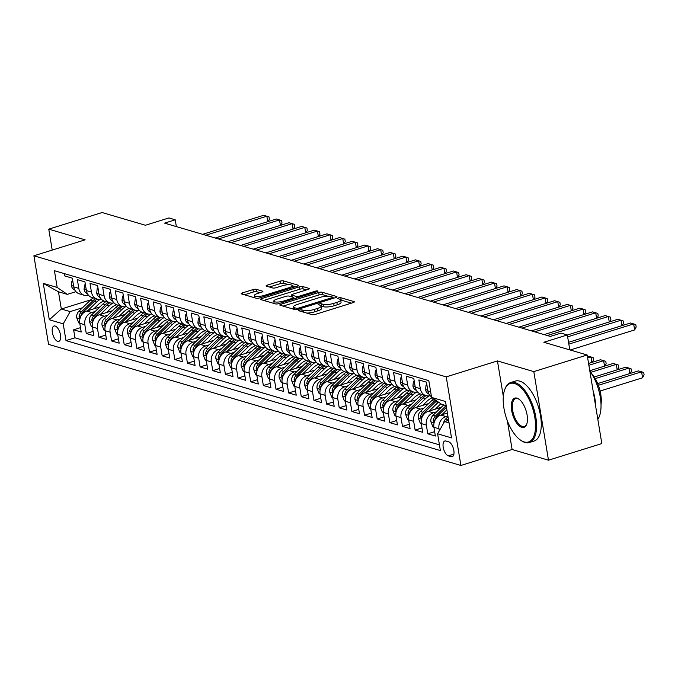 <?xml version="1.0" encoding="UTF-8"?>
<svg xmlns="http://www.w3.org/2000/svg" width="678" height="678" viewBox="0 0 678 678"><rect width="100%" height="100%" fill="white"/><g stroke="black" fill="none" stroke-linecap="round" stroke-linejoin="round"><path stroke-width="1.02" d="M299.515 310.066A1.729 0.449 -9.4 0 0 298.676 310.6A1.729 0.449 -9.4 0 0 298.913 310.778L312.109 314.651A2.466 0.636 -9.4 0 0 315.44 314.363L353.145 302.617A2.466 0.636 -9.4 0 0 354.34 301.854A2.466 0.636 -9.4 0 0 354.001 301.6L340.814 297.727A1.729 0.449 -9.4 0 0 338.475 297.93A1.729 0.449 -9.4 0 0 337.644 298.464A1.729 0.449 -9.4 0 0 337.881 298.642L339.585 299.142A7.89 2.042 -9.4 0 1 340.67 299.939A7.89 2.042 -9.4 0 1 336.856 302.396L333.712 303.38A7.89 2.042 -9.4 0 1 323.033 304.295L321.33 303.795A1.729 0.449 -9.4 0 0 318.991 303.998A1.729 0.449 -9.4 0 0 318.16 304.532A1.729 0.449 -9.4 0 0 318.397 304.71L320.101 305.21A7.89 2.042 -9.4 0 1 321.186 306.007A7.89 2.042 -9.4 0 1 317.372 308.465L314.228 309.448A7.89 2.042 -9.4 0 1 303.558 310.363L301.846 309.863A1.729 0.449 -9.4 0 0 299.515 310.066M57.689 341.356A8.043 3.67 -107.3 0 0 58.817 341.373A8.043 3.67 -107.3 0 0 60.24 333.746A8.043 3.67 -107.3 0 0 55.155 326.033A8.043 3.67 -107.3 0 0 54.037 326.016A8.043 3.67 -107.3 0 0 52.604 333.644A8.043 3.67 -107.3 0 0 57.689 341.356M256.292 289.328A2.466 0.636 -9.4 0 0 252.953 289.616L242.377 292.904A2.466 0.636 -9.4 0 0 241.19 293.676A2.466 0.636 -9.4 0 0 241.521 293.921L256.174 298.227A2.466 0.636 -9.4 0 0 259.513 297.939L297.218 286.192A2.466 0.636 -9.4 0 0 298.405 285.43A2.466 0.636 -9.4 0 0 298.074 285.175L283.421 280.878A2.466 0.636 -9.4 0 0 280.082 281.158L267.31 285.141A2.466 0.636 -9.4 0 0 266.115 285.913A2.466 0.636 -9.4 0 0 266.454 286.158L272.726 287.997A2.466 0.636 -9.4 0 0 276.056 287.709L282.395 285.743A6.594 1.703 -9.4 0 1 292.226 285.633A6.594 1.703 -9.4 0 1 289.04 287.692L264.217 295.422A6.594 1.703 -9.4 0 1 254.386 295.523A6.594 1.703 -9.4 0 1 257.572 293.472L261.708 292.184A2.466 0.636 -9.4 0 0 262.903 291.413A2.466 0.636 -9.4 0 0 262.564 291.167L256.292 289.328L256.691 291.718A2.466 0.636 -9.4 0 0 253.352 292.006L244.444 294.777M507.364 420.801L512.119 449.506L548.485 460.192L533.815 371.612L587.173 354.992L543.849 342.263L567.325 334.957L561.003 333.093L550.333 336.424L164.559 223.13L175.229 219.808L168.907 217.943L145.431 225.257L102.107 212.536L48.757 229.156L52.223 250.08M533.815 371.612L497.457 360.925L446.234 376.883L33.9 255.792L85.123 239.834L48.757 229.156M280.989 304.244A2.466 0.636 -9.4 0 0 279.794 305.015A2.466 0.636 -9.4 0 0 280.133 305.261L294.786 309.566A2.466 0.636 -9.4 0 0 298.125 309.278L335.83 297.532A2.466 0.636 -9.4 0 0 337.017 296.769A2.466 0.636 -9.4 0 0 336.678 296.515L322.033 292.21A2.466 0.636 -9.4 0 0 318.694 292.498L280.989 304.244L281.209 305.583M275.48 303.897L260.827 299.591A2.466 0.636 -9.4 0 1 260.496 299.345A2.466 0.636 -9.4 0 1 261.683 298.574L299.388 286.828A2.466 0.636 -9.4 0 1 302.727 286.54L308.999 288.387A2.466 0.636 -9.4 0 1 309.338 288.633A2.466 0.636 -9.4 0 1 308.143 289.404L292.854 294.167A2.466 0.636 -9.4 0 0 291.659 294.93A2.466 0.636 -9.4 0 0 291.998 295.184L296.159 296.405A2.466 0.636 -9.4 0 0 299.49 296.116L315.414 291.159A1.729 0.449 -9.4 0 1 317.982 291.133A1.729 0.449 -9.4 0 1 317.151 291.667L278.819 303.608A2.466 0.636 -9.4 0 1 275.48 303.897M587.173 354.992L601.835 443.573L548.485 460.192M80.496 327.652L73.631 329.796L81.216 332.025L79.767 323.279L84.826 324.77A10.051 8.551 -73.6 0 1 91.776 312.533L95.166 311.482M93.14 331.373L86.275 333.508L93.861 335.737L92.42 326.999L97.479 328.483A10.051 8.551 -73.6 0 1 104.429 316.245L107.81 315.194M105.793 335.085L98.92 337.22L106.514 339.449L105.065 330.711L110.124 332.195A10.051 8.551 -73.6 0 1 117.074 319.965L120.464 318.906M118.438 338.797L111.573 340.932L119.159 343.161L117.718 334.424L122.777 335.915A10.051 8.551 -73.6 0 1 129.727 323.677L133.108 322.626M131.083 342.509L124.218 344.653L131.812 346.882L130.362 338.144L135.422 339.627A10.051 8.551 -73.6 0 1 142.372 327.389L145.762 326.338M143.736 346.229L136.871 348.365L144.456 350.594L143.007 341.856L148.067 343.339A10.051 8.551 -73.6 0 1 155.025 331.11L158.406 330.05M156.381 349.941L149.516 352.077L157.11 354.306L155.66 345.568L160.72 347.06A10.051 8.551 -73.6 0 1 167.669 334.822L171.059 333.762M169.034 353.653L162.161 355.797L169.754 358.026L168.305 349.289L173.365 350.772A10.051 8.551 -73.6 0 1 180.314 338.534L183.704 337.483M181.679 357.374L174.814 359.51L182.399 361.738L180.958 353.001L186.018 354.484A10.051 8.551 -73.6 0 1 192.967 342.246L196.349 341.195M194.323 361.086L187.459 363.222L195.052 365.45L193.603 356.713L198.662 358.196A10.051 8.551 -73.6 0 1 205.612 345.966L209.002 344.907M206.976 364.798L200.112 366.934L207.697 369.163L206.256 360.425L211.307 361.916A10.051 8.551 -73.6 0 1 218.265 349.679L221.647 348.628M219.621 368.51L212.756 370.654L220.35 372.883L218.901 364.145L223.96 365.628A10.051 8.551 -73.6 0 1 230.91 353.391L234.3 352.34M232.274 372.23L225.41 374.366L232.995 376.595L231.545 367.857L236.605 369.341A10.051 8.551 -73.6 0 1 243.563 357.111L246.945 356.052M244.919 375.943L238.054 378.078L245.639 380.307L244.199 371.569L249.258 373.061A10.051 8.551 -73.6 0 1 256.208 360.823L259.589 359.764M257.572 379.655L250.699 381.799L258.293 384.028L256.843 375.29L261.903 376.773A10.051 8.551 -73.6 0 1 268.852 364.535L272.242 363.484M270.217 383.375L263.352 385.511L270.937 387.74L269.497 379.002L274.556 380.485A10.051 8.551 -73.6 0 1 281.506 368.247L284.887 367.196M282.862 387.087L275.997 389.223L283.59 391.452L282.141 382.714L287.201 384.197A10.051 8.551 -73.6 0 1 294.15 371.968L297.54 370.908M295.515 390.799L288.65 392.943L296.235 395.172L294.786 386.426L299.846 387.918A10.051 8.551 -73.6 0 1 306.803 375.68L310.185 374.629M308.159 394.511L301.295 396.655L308.888 398.884L307.439 390.147L312.499 391.63A10.051 8.551 -73.6 0 1 319.448 379.392L322.838 378.341M320.813 398.232L313.948 400.367L321.533 402.596L320.084 393.859L325.143 395.342A10.051 8.551 -73.6 0 1 332.093 383.112L335.483 382.053M333.457 401.944L326.593 404.08L334.178 406.308L332.737 397.571L337.797 399.062A10.051 8.551 -73.6 0 1 344.746 386.824L348.128 385.765M346.111 405.656L339.237 407.8L346.831 410.029L345.382 401.291L350.441 402.774A10.051 8.551 -73.6 0 1 357.391 390.536L360.781 389.486M358.755 409.376L351.89 411.512L359.476 413.741L358.035 405.003L363.094 406.486A10.051 8.551 -73.6 0 1 370.044 394.257L373.425 393.198M371.4 413.088L364.535 415.224L372.129 417.453L370.68 408.715L375.739 410.207A10.051 8.551 -73.6 0 1 382.689 397.969L386.079 396.91M384.053 416.8L377.188 418.945L384.773 421.174L383.324 412.427L388.384 413.919A10.051 8.551 -73.6 0 1 395.342 401.681L398.723 400.63M396.698 420.521L389.833 422.657L397.427 424.886L395.977 416.148L401.037 417.631A10.051 8.551 -73.6 0 1 407.986 405.393L411.377 404.342M409.351 424.233L402.478 426.369L410.071 428.598L408.622 419.86L413.682 421.343A10.051 8.551 -73.6 0 1 420.631 409.114L424.021 408.054M421.996 427.945L415.131 430.081L422.716 432.31L421.275 423.572L426.335 425.064A10.051 8.551 -73.6 0 1 433.284 412.826L436.666 411.775M434.64 431.657L427.776 433.801L435.369 436.03L433.92 427.293A10.051 8.551 -73.6 0 1 440.87 415.055L447.404 413.021M431.496 396.876A10.051 8.551 -73.6 0 1 427.894 390.901L426.454 382.163L418.86 379.934L420.309 388.672A10.051 8.551 -73.6 0 0 426.013 395.655A10.051 8.551 -73.6 0 0 430.132 395.672M409.512 413.292A6.661 5.67 -73.6 0 1 411.699 408.97L423.123 397.935A19.221 16.357 -73.6 0 1 425.996 395.647L420.953 394.164A10.051 8.551 106.4 0 1 415.25 387.189L413.8 378.443L406.215 376.214L407.656 384.96A10.051 8.551 -73.6 0 0 413.368 391.943A10.051 8.551 -73.6 0 0 417.479 391.96M396.859 409.571A6.661 5.67 -73.6 0 1 399.045 405.249L410.47 394.223A19.221 16.357 -73.6 0 1 413.351 391.935L408.309 390.452A10.051 8.551 106.4 0 1 402.596 383.468L401.156 374.731L393.562 372.502L395.011 381.239A10.051 8.551 -73.6 0 0 400.715 388.223A10.051 8.551 -73.6 0 0 404.834 388.248M384.214 405.859A6.661 5.67 -73.6 0 1 386.401 401.537L397.825 390.511A19.221 16.357 -73.6 0 1 400.698 388.223L395.655 386.74A10.051 8.551 106.4 0 1 389.952 379.756L388.502 371.019L380.917 368.79L382.367 377.527A10.051 8.551 -73.6 0 0 388.07 384.511A10.051 8.551 -73.6 0 0 392.181 384.536M371.561 402.147A6.661 5.67 -73.6 0 1 373.756 397.825L385.172 386.791A19.221 16.357 -73.6 0 1 388.053 384.502L383.011 383.028A10.051 8.551 106.4 0 1 377.307 376.044L375.858 367.306L368.264 365.078L369.713 373.815A10.051 8.551 -73.6 0 0 375.417 380.799A10.051 8.551 -73.6 0 0 379.536 380.816M358.916 398.427A6.661 5.67 -73.6 0 1 361.103 394.104L372.527 383.078A19.221 16.357 -73.6 0 1 375.4 380.79L370.358 379.307A10.051 8.551 106.4 0 1 364.654 372.324L363.205 363.586L355.619 361.357L357.069 370.095A10.051 8.551 -73.6 0 0 362.772 377.078A10.051 8.551 -73.6 0 0 366.883 377.104M346.263 394.715A6.661 5.67 -73.6 0 1 348.458 390.392L359.874 379.366A19.221 16.357 -73.6 0 1 362.755 377.078L357.713 375.595A10.051 8.551 106.4 0 1 352.009 368.612L350.56 359.874L342.975 357.645L344.416 366.383A10.051 8.551 -73.6 0 0 350.119 373.366A10.051 8.551 -73.6 0 0 354.238 373.392M333.618 391.003A6.661 5.67 -73.6 0 1 335.805 386.68L347.229 375.654A19.221 16.357 -73.6 0 1 350.111 373.366L345.06 371.883A10.051 8.551 106.4 0 1 339.356 364.9L337.915 356.162L330.322 353.933L331.771 362.671A10.051 8.551 -73.6 0 0 337.474 369.654A10.051 8.551 -73.6 0 0 341.593 369.671M320.974 387.291A6.661 5.67 -73.6 0 1 323.16 382.96L334.585 371.934A19.221 16.357 -73.6 0 1 337.458 369.646L332.415 368.162A10.051 8.551 106.4 0 1 326.711 361.188L325.262 352.441L317.677 350.212L319.118 358.959A10.051 8.551 -73.6 0 0 324.83 365.934A10.051 8.551 -73.6 0 0 328.94 365.959M324.83 365.934L319.77 364.45A10.051 8.551 106.4 0 1 314.058 357.467L312.617 348.729L305.024 346.5L306.473 355.238A10.051 8.551 -73.6 0 0 312.177 362.221A10.051 8.551 -73.6 0 0 316.295 362.247M295.676 379.858A6.661 5.67 -73.6 0 1 297.862 375.536L309.287 364.51A19.221 16.357 -73.6 0 1 312.16 362.221L307.117 360.738A10.051 8.551 106.4 0 1 301.413 353.755L299.964 345.017L292.379 342.788L293.828 351.526A10.051 8.551 -73.6 0 0 299.532 358.509A10.051 8.551 -73.6 0 0 303.642 358.526M299.532 358.509L294.472 357.026A10.051 8.551 106.4 0 1 288.769 350.043L287.319 341.305L279.726 339.076L281.175 347.814A10.051 8.551 -73.6 0 0 286.879 354.797A10.051 8.551 -73.6 0 0 290.998 354.814M270.378 372.425A6.661 5.67 -73.6 0 1 272.564 368.103L283.989 357.077A19.221 16.357 -73.6 0 1 286.862 354.789L281.819 353.306A10.051 8.551 106.4 0 1 276.115 346.322L274.675 337.585L267.081 335.356L268.53 344.093A10.051 8.551 -73.6 0 0 274.234 351.077A10.051 8.551 -73.6 0 0 278.344 351.102M274.234 351.077L269.174 349.594A10.051 8.551 106.4 0 1 263.471 342.61L262.022 333.873L254.436 331.644L255.877 340.381A10.051 8.551 -73.6 0 0 261.581 347.365A10.051 8.551 -73.6 0 0 265.7 347.39M245.08 365.001A6.661 5.67 -73.6 0 1 247.267 360.679L258.691 349.645A19.221 16.357 -73.6 0 1 261.572 347.356L256.53 345.882A10.051 8.551 106.4 0 1 250.818 338.898L249.377 330.161L241.783 327.932L243.233 336.669A10.051 8.551 -73.6 0 0 248.936 343.653A10.051 8.551 -73.6 0 0 253.055 343.67M248.936 343.653L243.877 342.161A10.051 8.551 106.4 0 1 238.173 335.178L236.724 326.44L229.139 324.211L230.579 332.949A10.051 8.551 -73.6 0 0 236.291 339.932A10.051 8.551 -73.6 0 0 240.402 339.958M219.782 357.569A6.661 5.67 -73.6 0 1 221.977 353.246L233.393 342.221A19.221 16.357 -73.6 0 1 236.275 339.932L231.232 338.449A10.051 8.551 106.4 0 1 225.528 331.466L224.079 322.728L216.485 320.499L217.935 329.237A10.051 8.551 -73.6 0 0 223.638 336.22A10.051 8.551 -73.6 0 0 227.757 336.246M223.638 336.22L218.579 334.737A10.051 8.551 106.4 0 1 212.875 327.754L211.426 319.016L203.841 316.787L205.29 325.525A10.051 8.551 -73.6 0 0 210.994 332.508A10.051 8.551 -73.6 0 0 215.104 332.525M194.484 350.145A6.661 5.67 -73.6 0 1 196.679 345.822L208.095 334.788A19.221 16.357 -73.6 0 1 210.977 332.5L205.934 331.025A10.051 8.551 106.4 0 1 200.23 324.042L198.781 315.304L191.196 313.075L192.637 321.813A10.051 8.551 -73.6 0 0 198.34 328.796A10.051 8.551 -73.6 0 0 202.459 328.813M198.34 328.796L193.281 327.305A10.051 8.551 106.4 0 1 187.577 320.321L186.136 311.583L178.543 309.354L179.992 318.092A10.051 8.551 -73.6 0 0 185.696 325.076A10.051 8.551 -73.6 0 0 189.815 325.101M169.195 342.712A6.661 5.67 -73.6 0 1 171.381 338.39L182.806 327.364A19.221 16.357 -73.6 0 1 185.679 325.076L180.636 323.592A10.051 8.551 106.4 0 1 174.932 316.609L173.483 307.871L165.898 305.642L167.339 314.38A10.051 8.551 -73.6 0 0 173.051 321.364A10.051 8.551 -73.6 0 0 177.161 321.389M173.051 321.364L167.991 319.88A10.051 8.551 106.4 0 1 162.279 312.897L160.839 304.159L153.245 301.93L154.694 310.668A10.051 8.551 -73.6 0 0 160.398 317.651A10.051 8.551 -73.6 0 0 164.517 317.668M143.897 335.279A6.661 5.67 -73.6 0 1 146.084 330.957L157.508 319.931A19.221 16.357 -73.6 0 1 160.381 317.643L155.338 316.16A10.051 8.551 106.4 0 1 149.635 309.176L148.185 300.439L140.6 298.21L142.049 306.948A10.051 8.551 -73.6 0 0 147.753 313.931A10.051 8.551 -73.6 0 0 151.864 313.956M147.753 313.931L142.694 312.448A10.051 8.551 106.4 0 1 136.99 305.464L135.541 296.727L127.947 294.498L129.396 303.236A10.051 8.551 -73.6 0 0 135.1 310.219A10.051 8.551 -73.6 0 0 139.219 310.244M118.599 327.855A6.661 5.67 -73.6 0 1 120.786 323.533L132.21 312.507A19.221 16.357 -73.6 0 1 135.083 310.219L130.04 308.736A10.051 8.551 106.4 0 1 124.337 301.752L122.888 293.015L115.302 290.786L116.752 299.523A10.051 8.551 -73.6 0 0 122.455 306.507A10.051 8.551 -73.6 0 0 126.566 306.524M122.455 306.507L117.396 305.015A10.051 8.551 106.4 0 1 111.692 298.04L110.243 289.294L102.658 287.065L104.098 295.811A10.051 8.551 -73.6 0 0 109.802 302.786A10.051 8.551 -73.6 0 0 113.921 302.812M93.301 320.423A6.661 5.67 -73.6 0 1 95.488 316.101L106.912 305.075A19.221 16.357 -73.6 0 1 109.794 302.786L104.743 301.303A10.051 8.551 106.4 0 1 99.039 294.32L97.598 285.582L90.005 283.353L91.454 292.091A10.051 8.551 -73.6 0 0 97.157 299.074A10.051 8.551 -73.6 0 0 101.276 299.1M97.157 299.074L92.098 297.591A10.051 8.551 106.4 0 1 86.394 290.608L84.945 281.87L77.36 279.641L78.801 288.379A10.051 8.551 -73.6 0 0 84.513 295.362A10.051 8.551 -73.6 0 0 88.623 295.388M115.582 305.117L116.692 304.769M79.767 323.279A10.051 8.551 106.4 0 1 86.725 311.049L99.844 306.956M128.235 308.829L129.337 308.49M92.42 326.999A10.051 8.551 106.4 0 1 99.369 314.762L112.497 310.677M140.88 312.55L141.99 312.202M105.065 330.711A10.051 8.551 106.4 0 1 112.014 318.474L125.142 314.389M153.533 316.262L154.635 315.914M117.718 334.424A10.051 8.551 106.4 0 1 124.667 322.194L137.795 318.101M166.178 319.974L167.288 319.635M130.362 338.144A10.051 8.551 106.4 0 1 137.312 325.906L150.44 321.813M178.823 323.694L179.933 323.347M143.007 341.856A10.051 8.551 106.4 0 1 149.965 329.618L163.084 325.533M191.476 327.406L192.586 327.059M155.66 345.568A10.051 8.551 106.4 0 1 162.61 333.339L175.738 329.245M204.12 331.118L205.231 330.779M168.305 349.289A10.051 8.551 106.4 0 1 175.255 337.051L188.382 332.957M216.774 334.839L217.875 334.491M180.958 353.001A10.051 8.551 106.4 0 1 187.908 340.763L201.035 336.678M229.418 338.551L230.528 338.203M193.603 356.713A10.051 8.551 106.4 0 1 200.552 344.475L213.68 340.39M242.071 342.263L243.173 341.915M206.256 360.425A10.051 8.551 106.4 0 1 213.206 348.195L226.333 344.102M254.716 345.975L255.826 345.636M218.901 364.145A10.051 8.551 106.4 0 1 225.85 351.907L238.978 347.822M267.361 349.695L268.471 349.348M231.545 367.857A10.051 8.551 106.4 0 1 238.503 355.619L251.623 351.535M280.014 353.408L281.116 353.06M244.199 371.569A10.051 8.551 106.4 0 1 251.148 359.34L264.276 355.247M292.659 357.12L293.769 356.781M256.843 375.29A10.051 8.551 106.4 0 1 263.793 363.052L276.921 358.959M305.312 360.84L306.414 360.493M269.497 379.002A10.051 8.551 106.4 0 1 276.446 366.764L289.574 362.679M317.957 364.552L319.067 364.205M282.141 382.714A10.051 8.551 106.4 0 1 289.091 370.476L302.219 366.391M330.601 368.264L331.712 367.917M294.786 386.426A10.051 8.551 106.4 0 1 301.744 374.197L314.872 370.103M343.254 371.976L344.365 371.637M307.439 390.147A10.051 8.551 106.4 0 1 314.389 377.909L327.516 373.824M355.899 375.697L357.009 375.349M320.084 393.859A10.051 8.551 106.4 0 1 327.042 381.621L340.161 377.536M368.552 379.409L369.654 379.061M332.737 397.571A10.051 8.551 106.4 0 1 339.686 385.341L352.814 381.248M381.197 383.121L382.307 382.782M345.382 401.291A10.051 8.551 106.4 0 1 352.331 389.053L365.459 384.96M393.85 386.841L394.952 386.494M358.035 405.003A10.051 8.551 106.4 0 1 364.984 392.765L378.112 388.68M406.495 390.553L407.605 390.206M370.68 408.715A10.051 8.551 106.4 0 1 377.629 396.477L390.757 392.393M419.14 394.265L420.25 393.918M383.324 412.427A10.051 8.551 106.4 0 1 390.282 400.198L403.402 396.105M431.793 397.978L432.225 397.85M395.977 416.148A10.051 8.551 106.4 0 1 402.927 403.91L416.055 399.825M408.622 419.86A10.051 8.551 106.4 0 1 415.572 407.622L428.699 403.537M421.275 423.572A10.051 8.551 106.4 0 1 428.225 411.343L441.353 407.249M448.683 441.836L445.904 441.014A7.789 3.551 -107.3 0 0 444.81 441.005A7.789 3.551 -107.3 0 0 443.429 448.387A7.789 3.551 -107.3 0 0 448.361 455.862L451.141 456.675A7.789 3.551 -107.3 0 0 452.226 456.692A7.789 3.551 -107.3 0 0 453.607 449.302A7.789 3.551 -107.3 0 0 448.683 441.836M446.234 376.883L460.896 465.464L48.562 344.373L33.9 255.792M73.631 329.796L74.953 337.814L65.995 340.602L440.378 450.556L437.607 433.793L444.556 421.563L448.607 420.301M65.995 340.602L63.215 323.847L49.308 319.762L43.282 283.37L57.189 287.455L54.418 270.7L428.81 380.646L431.581 397.41L445.497 401.495L451.523 437.886L437.607 433.793M439.31 430.793L438.98 428.776A10.051 8.551 -73.6 0 1 445.929 416.538L447.887 415.928M64.325 273.607L64.707 275.929L72.3 278.158L73.741 286.896A10.051 8.551 106.4 0 0 79.453 293.879L84.513 295.362M427.776 433.801L426.335 425.064M415.131 430.081L413.682 421.343M402.478 426.369L401.037 417.631M389.833 422.657L388.384 413.919M377.188 418.945L375.739 410.207M364.535 415.224L363.094 406.486M351.89 411.512L350.441 402.774M339.237 407.8L337.797 399.062M326.593 404.08L325.143 395.342M313.948 400.367L312.499 391.63M301.295 396.655L299.846 387.918M288.65 392.943L287.201 384.197M275.997 389.223L274.556 380.485M263.352 385.511L261.903 376.773M250.699 381.799L249.258 373.061M238.054 378.078L236.605 369.341M225.41 374.366L223.96 365.628M212.756 370.654L211.307 361.916M200.112 366.934L198.662 358.196M187.459 363.222L186.018 354.484M174.814 359.51L173.365 350.772M162.161 355.797L160.72 347.06M149.516 352.077L148.067 343.339M136.871 348.365L135.422 339.627M124.218 344.653L122.777 335.915M111.573 340.932L110.124 332.195M98.92 337.22L97.479 328.483M86.275 333.508L84.826 324.77M74.953 337.814L439.437 444.853M90.725 299.854L61.317 309.007L70.165 311.609L82.521 307.761M102.937 301.405L104.048 301.057M444.556 421.563L449.031 422.877M446.183 405.639L441.7 404.325L431.581 397.41M512.119 449.506L460.896 465.464M176.356 226.588L175.229 219.808M569.8 349.89L567.325 334.957M75.978 291.676L67.317 294.371L58.461 291.777L61.317 309.007L49.308 319.762M57.189 287.455L67.317 294.371M70.165 311.609L63.215 323.847M43.282 283.37L58.461 291.777M497.457 360.925L503.33 396.427M306.693 313.067A7.89 2.042 -9.4 0 0 314.626 311.838L314.228 309.448M321.186 306.007L321.584 308.405A7.89 2.042 -9.4 0 1 317.77 310.863L314.626 311.838M340.67 299.939L341.059 302.337A7.89 2.042 -9.4 0 1 337.254 304.795L334.11 305.77A7.89 2.042 -9.4 0 1 323.431 306.693L321.728 306.193A1.729 0.449 -9.4 0 0 321.202 306.125M351.475 303.142L341.204 300.125A1.729 0.449 -9.4 0 0 340.687 300.057M327.838 296.193L322.431 294.608A2.466 0.636 -9.4 0 0 319.092 294.896L283.057 306.117M334.161 298.049L332.686 297.625M296.354 308.253A1.729 0.449 -9.4 0 0 298.684 308.049L331.788 297.744A1.729 0.449 -9.4 0 0 332.618 297.201A1.729 0.449 -9.4 0 0 332.381 297.032L330.584 296.498A7.89 2.042 -9.4 0 0 319.906 297.422L297.286 304.464A7.89 2.042 -9.4 0 0 293.472 306.922A7.89 2.042 -9.4 0 0 294.549 307.719L296.354 308.253L296.574 309.6M263.75 300.447L299.786 289.226L299.388 286.828M306.473 289.921L303.125 288.938A2.466 0.636 -9.4 0 0 299.786 289.226M293.625 297.939L295.371 298.456M276.98 299.108A6.594 1.703 -9.4 0 0 273.793 301.159A6.594 1.703 -9.4 0 0 283.624 301.057L292.371 298.337A2.466 0.636 -9.4 0 0 293.566 297.566A2.466 0.636 -9.4 0 0 293.227 297.32L289.065 296.1A2.466 0.636 -9.4 0 0 285.726 296.388L276.98 299.108M260.038 292.701L256.691 291.718M288.752 284.718L283.819 283.268A2.466 0.636 -9.4 0 0 280.48 283.557L269.369 287.014M295.549 286.718L292.243 285.743M443.514 423.394A6.661 5.67 -73.6 0 1 445.717 418.962L448.022 416.741M600.098 391.028L642.575 377.799L641.583 371.815L638.422 370.891L597.674 383.579M448.446 419.351L448.124 419.665A6.661 5.67 106.4 0 0 447.217 420.733M598.343 385.282L641.583 371.815L643.702 372.468L644.1 374.866L642.575 377.799M570.181 350.001L634.642 329.923L633.65 323.931L568.842 344.119M634.642 329.923L636.176 326.982L635.778 324.584L630.489 323.008L568.545 342.305M524.204 441.937A30.646 13.992 -107.3 0 0 534.798 417.267A30.646 13.992 -107.3 0 0 514.534 383.519A30.646 13.992 -107.3 0 0 504.695 389.748A30.646 13.992 -107.3 0 0 520.34 439.988A30.646 13.992 -107.3 0 0 524.204 441.937M504.839 389.375A31.4 14.331 72.7 0 1 504.974 388.986A31.4 14.331 72.7 0 1 510.67 382.553A31.4 14.331 72.7 0 1 515.06 382.604A31.4 14.331 72.7 0 1 534.925 412.724A31.4 14.331 72.7 0 1 529.349 442.514A31.4 14.331 72.7 0 1 524.967 442.454A31.4 14.331 72.7 0 1 521.009 440.454A31.4 14.331 72.7 0 1 520.67 440.208M521.789 427.335A15.323 6.992 72.7 0 1 511.653 410.461A15.323 6.992 72.7 0 1 516.95 398.13A15.323 6.992 72.7 0 1 518.882 399.105A15.323 6.992 72.7 0 1 526.713 424.225A15.323 6.992 72.7 0 1 521.789 427.335M519.221 399.35A14.569 6.653 -107.3 0 0 517.712 398.647A14.569 6.653 -107.3 0 0 515.678 398.622A14.569 6.653 -107.3 0 0 513.093 412.444A14.569 6.653 -107.3 0 0 522.314 426.42A14.569 6.653 -107.3 0 0 524.348 426.445A14.569 6.653 -107.3 0 0 526.848 423.826M589.835 371.095A31.4 14.331 72.7 0 1 597.818 419.318M593.097 390.799A31.4 14.331 72.7 0 1 595.682 406.402M591.199 373.07A22.611 10.323 72.7 0 1 601.013 404.588M510.67 382.553L515.365 381.087A31.4 14.331 72.7 0 1 519.755 381.146A31.4 14.331 72.7 0 1 539.62 411.258A31.4 14.331 72.7 0 1 534.044 441.056L529.349 442.514M441.819 414.758L446.878 409.876M433.912 427.208L432.937 426.92L430.877 421.758A6.661 5.67 -73.6 0 1 433.072 415.241L443.759 404.927M434.801 420.716A6.661 5.67 -73.6 0 1 436.996 416.394L446.446 407.266M446.158 405.63L435.479 415.953A6.661 5.67 106.4 0 0 433.242 420.589L434.208 422.326M595.225 378.604L628.93 368.103L625.769 367.171L594.233 376.993M629.837 373.561L628.93 368.103L631.057 368.756L631.455 371.146L630.269 373.425M435.352 409.122L439.878 404.749A15.95 13.577 -73.6 0 1 440.946 403.808M429.174 411.046L438.174 402.359A19.221 16.357 -73.6 0 1 438.446 402.096M421.258 423.496L420.284 423.208L418.224 418.046A6.661 5.67 -73.6 0 1 420.428 411.529L431.844 400.503A19.221 16.357 -73.6 0 1 433.751 398.884M422.157 417.004A6.661 5.67 -73.6 0 1 424.343 412.682L435.768 401.656A19.221 16.357 -73.6 0 1 436.64 400.859M435.513 400.088A19.221 16.357 106.4 0 0 434.251 401.207L422.826 412.232A6.661 5.67 106.4 0 0 420.597 416.877L421.563 418.614M590.716 372.349L616.285 364.391L613.124 363.459L589.775 370.73M617.192 369.849L616.285 364.391L618.404 365.044L618.802 367.434L617.616 369.713M422.708 405.402L427.225 401.037A15.95 13.577 -73.6 0 1 432.191 397.817M416.529 407.325L425.521 398.647A19.221 16.357 -73.6 0 1 429.199 395.867M408.614 419.775L407.639 419.496L405.58 414.334A6.661 5.67 -73.6 0 1 407.775 407.817L419.199 396.783A19.221 16.357 -73.6 0 1 422.072 394.494M424.479 395.206A19.221 16.357 106.4 0 0 421.597 397.494L410.182 408.52A6.661 5.67 106.4 0 0 407.953 413.165L408.91 414.902M588.877 365.273L603.632 360.671L600.471 359.747L588.572 363.45M604.539 366.128L603.632 360.671L605.759 361.323L606.157 363.722L604.971 366.001M410.054 401.69L414.58 397.325A15.95 13.577 -73.6 0 1 420.157 393.884M403.876 403.613L412.877 394.927A19.221 16.357 -73.6 0 1 416.546 392.155M395.96 416.063L394.986 415.775L392.935 410.622A6.661 5.67 -73.6 0 1 395.13 404.096L406.546 393.071A19.221 16.357 -73.6 0 1 409.427 390.782M411.834 391.486A19.221 16.357 106.4 0 0 408.953 393.774L397.528 404.808A6.661 5.67 106.4 0 0 395.299 409.444L396.266 411.182M587.665 357.992L590.987 356.959L587.368 356.17M591.894 362.416L590.987 356.959L593.114 357.611L593.504 360.01L592.318 362.281M427.013 385.553L426.038 385.265L425.564 389.681A6.661 5.67 106.4 0 0 428.988 394.079M621.912 325.677L621.006 320.219L567.639 336.847M622.336 325.55L623.523 323.27L623.133 320.872L617.844 319.296L567.342 335.025M426.92 384.994L426.038 385.265M414.36 381.833L413.385 381.553L412.919 385.968A6.661 5.67 106.4 0 0 416.334 390.359M609.259 321.965L608.361 316.507L547.29 335.525M609.692 321.83L610.878 319.55L610.48 317.16L605.191 315.575L544.129 334.601M414.266 381.273L413.385 381.553M401.715 378.121L400.74 377.832L400.266 382.256A6.661 5.67 106.4 0 0 403.69 386.646M596.615 318.253L595.708 312.795L534.645 331.813M597.047 318.118L598.225 315.838L597.835 313.448L592.547 311.863L531.484 330.881M401.622 377.561L400.74 377.832M389.07 374.409L388.096 374.12L387.621 378.536A6.661 5.67 106.4 0 0 391.045 382.934M583.961 314.533L583.063 309.075L521.992 328.101M584.394 314.406L585.58 312.126L585.182 309.727L579.902 308.151L518.831 327.169M388.977 373.849L388.096 374.12M397.41 397.978L401.935 393.604A15.95 13.577 -73.6 0 1 407.512 390.172M391.231 399.901L400.223 391.214A19.221 16.357 -73.6 0 1 403.902 388.443M383.316 412.351L382.341 412.063L380.282 406.902A6.661 5.67 -73.6 0 1 382.477 400.384L393.901 389.358A19.221 16.357 -73.6 0 1 396.783 387.07M399.181 387.774A19.221 16.357 106.4 0 0 396.308 390.062L384.884 401.088A6.661 5.67 106.4 0 0 382.655 405.732L383.612 407.47M376.417 370.697L375.442 370.408L374.976 374.824A6.661 5.67 106.4 0 0 378.392 379.214M571.317 310.821L570.41 305.363L509.348 324.381M571.749 310.685L572.935 308.414L572.537 306.015L567.249 304.43L506.186 323.457M376.324 370.129L375.442 370.408M384.757 394.265L389.282 389.892A15.95 13.577 -73.6 0 1 394.859 386.452M378.578 396.189L387.579 387.502A19.221 16.357 -73.6 0 1 391.257 384.723M370.663 408.639L369.688 408.351L367.637 403.19A6.661 5.67 -73.6 0 1 369.832 396.672L381.256 385.646A19.221 16.357 -73.6 0 1 384.129 383.358M386.536 384.062A19.221 16.357 106.4 0 0 383.655 386.35L372.23 397.376A6.661 5.67 106.4 0 0 370.002 402.02L370.968 403.757M363.772 366.976L362.798 366.696L362.323 371.112A6.661 5.67 106.4 0 0 365.747 375.502M558.672 307.109L557.765 301.651L496.694 320.669M559.096 306.973L560.282 304.693L559.884 302.303L554.604 300.718L493.533 319.745M363.679 366.417L362.798 366.696M372.112 390.545L376.637 386.18A15.95 13.577 -73.6 0 1 382.214 382.739M365.934 392.469L374.926 383.782A19.221 16.357 -73.6 0 1 378.604 381.011M358.018 404.919L357.043 404.639L354.984 399.478A6.661 5.67 -73.6 0 1 357.179 392.96L368.603 381.926A19.221 16.357 -73.6 0 1 371.485 379.638M373.883 380.341A19.221 16.357 106.4 0 0 371.01 382.638L359.586 393.664A6.661 5.67 106.4 0 0 357.357 398.3L358.323 400.037M351.119 363.264L350.145 362.976L349.679 367.391A6.661 5.67 106.4 0 0 353.094 371.79M546.019 303.397L545.112 297.93L484.05 316.957M546.451 303.261L547.638 300.981L547.239 298.583L541.951 297.006L480.888 316.024M351.026 362.705L350.145 362.976M359.459 386.833L363.984 382.46A15.95 13.577 -73.6 0 1 369.569 379.027M353.289 388.757L362.281 380.07A19.221 16.357 -73.6 0 1 365.959 377.299M345.373 401.207L344.399 400.918L342.339 395.757A6.661 5.67 -73.6 0 1 344.534 389.24L355.958 378.214A19.221 16.357 -73.6 0 1 358.832 375.926M361.238 376.629A19.221 16.357 106.4 0 0 358.357 378.917L346.941 389.943A6.661 5.67 106.4 0 0 344.704 394.588L345.67 396.325M338.475 359.552L337.5 359.264L337.025 363.679A6.661 5.67 106.4 0 0 340.449 368.078M533.374 299.676L532.467 294.218L471.405 313.244M533.798 299.54L534.984 297.269L534.595 294.871L529.306 293.294L468.235 312.312M338.381 358.993L337.5 359.264M346.814 383.121L351.34 378.748A15.95 13.577 -73.6 0 1 356.916 375.307M340.636 385.045L349.636 376.358A19.221 16.357 -73.6 0 1 353.306 373.578M332.72 397.494L331.745 397.206L329.694 392.045A6.661 5.67 -73.6 0 1 331.889 385.528L343.305 374.502A19.221 16.357 -73.6 0 1 346.187 372.214M348.585 372.917A19.221 16.357 106.4 0 0 345.712 375.205L334.288 386.231A6.661 5.67 106.4 0 0 332.059 390.875L333.025 392.613M325.821 355.831L324.847 355.552L324.381 359.967A6.661 5.67 106.4 0 0 327.805 364.357M520.721 295.964L519.823 290.506L458.752 309.524M521.153 295.828L522.34 293.549L521.941 291.159L516.661 289.574L455.591 308.6M325.728 355.272L324.847 355.552M334.169 379.4L338.695 375.036A15.95 13.577 -73.6 0 1 344.271 371.595M327.991 381.324L336.983 372.646A19.221 16.357 -73.6 0 1 340.661 369.866M320.075 393.774L319.101 393.494L317.041 388.333A6.661 5.67 -73.6 0 1 319.236 381.816L330.661 370.781A19.221 16.357 -73.6 0 1 333.534 368.493M335.941 369.205A19.221 16.357 106.4 0 0 333.067 371.493L321.643 382.519A6.661 5.67 106.4 0 0 319.414 387.163L320.372 388.901M313.177 352.119L312.202 351.831L311.727 356.247A6.661 5.67 106.4 0 0 315.151 360.645M508.076 292.252L507.169 286.794L446.107 305.812M508.508 292.116L509.687 289.837L509.297 287.447L504.008 285.862L442.946 304.88M313.083 351.56L312.202 351.831M321.516 375.688L326.042 371.324A15.95 13.577 -73.6 0 1 331.618 367.883M315.338 377.612L324.338 368.925A19.221 16.357 -73.6 0 1 328.008 366.154M307.422 390.062L306.448 389.774L304.397 384.621A6.661 5.67 -73.6 0 1 306.592 378.095L318.016 367.069A19.221 16.357 -73.6 0 1 320.889 364.781M308.321 383.57A6.661 5.67 -73.6 0 1 310.507 379.248L321.931 368.222A19.221 16.357 -73.6 0 1 324.813 365.934M323.296 365.484A19.221 16.357 106.4 0 0 320.414 367.773L308.99 378.807A6.661 5.67 106.4 0 0 306.761 383.443L307.727 385.18M300.532 348.407L299.557 348.119L299.083 352.535A6.661 5.67 106.4 0 0 302.507 356.933M495.423 288.531L494.525 283.073L433.454 302.1M495.855 288.404L497.042 286.124L496.643 283.726L491.364 282.15L430.293 301.168M300.439 347.848L299.557 348.119M308.871 371.976L313.397 367.603A15.95 13.577 -73.6 0 1 318.974 364.171M302.693 373.9L311.685 365.213A19.221 16.357 -73.6 0 1 315.363 362.442M294.777 386.35L293.803 386.062L291.743 380.9A6.661 5.67 -73.6 0 1 293.938 374.383L305.363 363.357A19.221 16.357 -73.6 0 1 308.244 361.069M310.643 361.772A19.221 16.357 106.4 0 0 307.77 364.061L296.345 375.087A6.661 5.67 106.4 0 0 294.116 379.731L295.083 381.468M287.879 344.695L286.904 344.407L286.438 348.823A6.661 5.67 106.4 0 0 289.853 353.213M482.778 284.819L481.872 279.361L420.809 298.379M483.211 284.684L484.397 282.404L483.999 280.014L478.71 278.429L417.648 297.456M287.786 344.127L286.904 344.407M275.234 340.975L274.259 340.687L273.785 345.11A6.661 5.67 106.4 0 0 277.209 349.501M470.134 281.107L469.227 275.649L408.156 294.667M470.557 280.972L471.744 278.692L471.346 276.302L466.066 274.717L404.995 293.735M275.141 340.415L274.259 340.687M262.581 337.263L261.606 336.974L261.14 341.39A6.661 5.67 106.4 0 0 264.556 345.788M457.481 277.395L456.582 271.929L395.511 290.955M457.913 277.26L459.099 274.98L458.701 272.581L453.413 271.005L392.35 290.023M262.488 336.703L261.606 336.974M296.218 368.256L300.744 363.891A15.95 13.577 -73.6 0 1 306.32 360.45M290.04 370.18L299.04 361.501A19.221 16.357 -73.6 0 1 302.719 358.721M282.124 382.638L281.158 382.35L279.099 377.188A6.661 5.67 -73.6 0 1 281.294 370.671L292.718 359.637A19.221 16.357 -73.6 0 1 295.591 357.348M283.023 376.146A6.661 5.67 -73.6 0 1 285.218 371.824L296.633 360.789A19.221 16.357 -73.6 0 1 299.515 358.501M297.998 358.06A19.221 16.357 106.4 0 0 295.116 360.349L283.701 371.375A6.661 5.67 106.4 0 0 281.463 376.019L282.429 377.756M283.574 364.544L288.099 360.179A15.95 13.577 -73.6 0 1 293.676 356.738M277.395 366.467L286.387 357.781A19.221 16.357 -73.6 0 1 290.065 355.009M269.48 378.917L268.505 378.629L266.446 373.476A6.661 5.67 -73.6 0 1 268.649 366.951L280.065 355.925A19.221 16.357 -73.6 0 1 282.946 353.636M285.345 354.34A19.221 16.357 106.4 0 0 282.472 356.628L271.047 367.662A6.661 5.67 106.4 0 0 268.819 372.298L269.785 374.036M270.92 360.832L275.446 356.459A15.95 13.577 -73.6 0 1 281.031 353.026M264.751 362.755L273.743 354.069A19.221 16.357 -73.6 0 1 277.421 351.297M256.835 375.205L255.86 374.917L253.801 369.756A6.661 5.67 -73.6 0 1 255.996 363.239L267.42 352.213A19.221 16.357 -73.6 0 1 270.293 349.924M257.725 368.713A6.661 5.67 -73.6 0 1 259.92 364.391L271.336 353.365A19.221 16.357 -73.6 0 1 274.217 351.077M272.7 350.628A19.221 16.357 106.4 0 0 269.819 352.916L258.403 363.942A6.661 5.67 106.4 0 0 256.174 368.586L257.132 370.324M249.936 333.551L248.962 333.262L248.487 337.678A6.661 5.67 106.4 0 0 251.911 342.068M444.836 273.675L443.929 268.217L382.867 287.235M445.268 273.539L446.446 271.268L446.056 268.869L440.768 267.293L379.697 286.311M249.843 332.991L248.962 333.262M258.276 357.12L262.801 352.746A15.95 13.577 -73.6 0 1 268.378 349.306M252.097 359.043L261.098 350.356A19.221 16.357 -73.6 0 1 264.767 347.577M244.182 371.493L243.207 371.205L241.156 366.044A6.661 5.67 -73.6 0 1 243.351 359.526L254.767 348.5A19.221 16.357 -73.6 0 1 257.648 346.212M260.055 346.916A19.221 16.357 106.4 0 0 257.174 349.204L245.75 360.23A6.661 5.67 106.4 0 0 243.521 364.874L244.487 366.612M237.283 329.83L236.317 329.55L235.842 333.966A6.661 5.67 106.4 0 0 239.266 338.356M432.183 269.963L431.284 264.505L370.213 283.523M432.615 269.827L433.801 267.547L433.403 265.157L428.123 263.572L367.052 282.599M237.198 329.271L236.317 329.55M245.631 353.399L250.157 349.034A15.95 13.577 -73.6 0 1 255.733 345.594M239.453 355.323L248.445 346.636A19.221 16.357 -73.6 0 1 252.123 343.865M231.537 367.773L230.562 367.493L228.503 362.332A6.661 5.67 -73.6 0 1 230.698 355.814L242.122 344.78A19.221 16.357 -73.6 0 1 245.004 342.492M232.435 361.281A6.661 5.67 -73.6 0 1 234.622 356.959L246.046 345.933A19.221 16.357 -73.6 0 1 248.919 343.644M247.402 343.204A19.221 16.357 106.4 0 0 244.529 345.492L233.105 356.518A6.661 5.67 106.4 0 0 230.876 361.162L231.834 362.899M224.638 326.118L223.664 325.83L223.198 330.245A6.661 5.67 106.4 0 0 226.613 334.644M419.538 266.251L418.631 260.793L357.569 279.811M419.97 266.115L421.157 263.835L420.758 261.445L415.47 259.86L354.408 278.878M224.545 325.559L223.664 325.83M232.978 349.687L237.503 345.314A15.95 13.577 -73.6 0 1 243.08 341.882M226.799 351.611L235.8 342.924A19.221 16.357 -73.6 0 1 239.47 340.153M218.884 364.061L217.909 363.772L215.858 358.611A6.661 5.67 -73.6 0 1 218.053 352.094L229.478 341.068A19.221 16.357 -73.6 0 1 232.351 338.78M234.758 339.483A19.221 16.357 106.4 0 0 231.876 341.771L220.452 352.806A6.661 5.67 106.4 0 0 218.223 357.442L219.189 359.179M211.994 322.406L211.019 322.118L210.544 326.533A6.661 5.67 106.4 0 0 213.968 330.932M406.885 262.53L405.986 257.072L344.916 276.099M407.317 262.403L408.503 260.123L408.105 257.725L402.825 256.148L341.754 275.166M211.9 321.847L211.019 322.118M220.333 345.975L224.859 341.602A15.95 13.577 -73.6 0 1 230.435 338.169M214.155 347.899L223.147 339.212A19.221 16.357 -73.6 0 1 226.825 336.441M206.239 360.349L205.264 360.06L203.205 354.899A6.661 5.67 -73.6 0 1 205.4 348.382L216.824 337.356A19.221 16.357 -73.6 0 1 219.706 335.068M207.137 353.857A6.661 5.67 -73.6 0 1 209.324 349.534L220.748 338.508A19.221 16.357 -73.6 0 1 223.621 336.22M222.104 335.771A19.221 16.357 106.4 0 0 219.231 338.059L207.807 349.085A6.661 5.67 106.4 0 0 205.578 353.73L206.544 355.467M199.34 318.685L198.366 318.406L197.9 322.821A6.661 5.67 106.4 0 0 201.315 327.211M394.24 258.818L393.333 253.36L332.271 272.378M394.672 258.682L395.859 256.403L395.46 254.013L390.172 252.428L329.11 271.454M199.247 318.126L198.366 318.406M207.68 342.254L212.206 337.89A15.95 13.577 -73.6 0 1 217.782 334.449M201.51 344.178L210.502 335.5A19.221 16.357 -73.6 0 1 214.18 332.72M193.594 356.628L192.62 356.348L190.56 351.187A6.661 5.67 -73.6 0 1 192.755 344.67L204.18 333.635A19.221 16.357 -73.6 0 1 207.053 331.347M209.46 332.059A19.221 16.357 106.4 0 0 206.578 334.347L195.162 345.373A6.661 5.67 106.4 0 0 192.925 350.018L193.891 351.755M186.696 314.973L185.721 314.685L185.247 319.109A6.661 5.67 106.4 0 0 188.67 323.499M381.595 255.106L380.689 249.648L319.618 268.666M382.019 254.97L383.206 252.691L382.816 250.301L377.527 248.716L316.457 267.734M186.603 314.414L185.721 314.685M195.035 338.542L199.561 334.178A15.95 13.577 -73.6 0 1 205.137 330.737M188.857 340.466L197.857 331.779A19.221 16.357 -73.6 0 1 201.527 329.008M180.941 352.916L179.967 352.628L177.907 347.475A6.661 5.67 -73.6 0 1 180.111 340.949L191.527 329.923A19.221 16.357 -73.6 0 1 194.408 327.635M181.84 346.424A6.661 5.67 -73.6 0 1 184.026 342.102L195.45 331.076A19.221 16.357 -73.6 0 1 198.332 328.788M196.806 328.338A19.221 16.357 106.4 0 0 193.933 330.627L182.509 341.661A6.661 5.67 106.4 0 0 180.28 346.297L181.246 348.034M174.043 311.261L173.068 310.973L172.602 315.389A6.661 5.67 106.4 0 0 176.026 319.787M368.942 251.385L368.044 245.928L306.973 264.954M369.374 251.258L370.561 248.979L370.163 246.58L364.874 245.004L303.812 264.022M173.949 310.702L173.068 310.973M182.39 334.83L186.908 330.457A15.95 13.577 -73.6 0 1 192.493 327.025M176.212 336.754L185.204 328.067A19.221 16.357 -73.6 0 1 188.882 325.296M168.297 349.204L167.322 348.916L165.263 343.754A6.661 5.67 -73.6 0 1 167.458 337.237L178.882 326.211A19.221 16.357 -73.6 0 1 181.755 323.923M184.162 324.626A19.221 16.357 106.4 0 0 181.28 326.915L169.864 337.941A6.661 5.67 106.4 0 0 167.636 342.585L168.593 344.322M161.398 307.549L160.423 307.261L159.949 311.677A6.661 5.67 106.4 0 0 163.373 316.067M356.297 247.673L355.391 242.216L294.328 261.233M356.73 247.538L357.908 245.266L357.518 242.868L352.229 241.283L291.167 260.31M161.305 306.981L160.423 307.261M169.737 331.118L174.263 326.745A15.95 13.577 -73.6 0 1 179.839 323.304M163.559 333.042L172.559 324.355A19.221 16.357 -73.6 0 1 176.229 321.575M155.643 345.492L154.669 345.204L152.618 340.042A6.661 5.67 -73.6 0 1 154.813 333.525L166.229 322.499A19.221 16.357 -73.6 0 1 169.11 320.211M156.542 339A6.661 5.67 -73.6 0 1 158.728 334.678L170.153 323.643A19.221 16.357 -73.6 0 1 173.034 321.355M171.517 320.914A19.221 16.357 106.4 0 0 168.636 323.203L157.211 334.229A6.661 5.67 106.4 0 0 154.982 338.873L155.948 340.61M157.093 327.398L161.618 323.033A15.95 13.577 -73.6 0 1 167.195 319.592M150.914 329.322L159.906 320.635A19.221 16.357 -73.6 0 1 163.584 317.863M142.999 341.771L142.024 341.492L139.965 336.33A6.661 5.67 -73.6 0 1 142.16 329.813L153.584 318.779A19.221 16.357 -73.6 0 1 156.465 316.49M158.864 317.202A19.221 16.357 106.4 0 0 155.991 319.491L144.567 330.517A6.661 5.67 106.4 0 0 142.338 335.152L143.295 336.898M144.439 323.686L148.965 319.313A15.95 13.577 -73.6 0 1 154.542 315.88M138.261 325.61L147.262 316.923A19.221 16.357 -73.6 0 1 150.94 314.151M130.346 338.059L129.371 337.771L127.32 332.61A6.661 5.67 -73.6 0 1 129.515 326.093L140.939 315.067A19.221 16.357 -73.6 0 1 143.812 312.778M131.244 331.567A6.661 5.67 -73.6 0 1 133.439 327.245L144.855 316.219A19.221 16.357 -73.6 0 1 147.736 313.931M146.219 313.482A19.221 16.357 106.4 0 0 143.338 315.77L131.913 326.804A6.661 5.67 106.4 0 0 129.684 331.44L130.651 333.178M148.753 303.829L147.779 303.549L147.304 307.965A6.661 5.67 106.4 0 0 150.728 312.355M343.644 243.961L342.746 238.503L281.675 257.521M344.077 243.826L345.263 241.546L344.865 239.156L339.585 237.571L278.514 256.598M148.66 303.269L147.779 303.549M136.1 300.117L135.125 299.829L134.659 304.244A6.661 5.67 106.4 0 0 138.075 308.643M331 240.249L330.093 234.783L269.03 253.809M331.432 240.114L332.618 237.834L332.22 235.436L326.932 233.859L265.869 252.877M136.007 299.557L135.125 299.829M123.455 296.405L122.481 296.116L122.006 300.532A6.661 5.67 106.4 0 0 125.43 304.93M318.355 236.529L317.448 231.071L256.377 250.097M318.779 236.393L319.965 234.122L319.567 231.723L314.287 230.147L253.216 249.165M123.362 295.845L122.481 296.116M131.795 319.974L136.32 315.601A15.95 13.577 -73.6 0 1 141.897 312.168M125.616 321.897L134.608 313.211A19.221 16.357 -73.6 0 1 138.287 310.439M117.701 334.347L116.726 334.059L114.667 328.898A6.661 5.67 -73.6 0 1 116.862 322.381L128.286 311.355A19.221 16.357 -73.6 0 1 131.168 309.066M133.566 309.77A19.221 16.357 106.4 0 0 130.693 312.058L119.269 323.084A6.661 5.67 106.4 0 0 117.04 327.728L118.006 329.466M110.802 292.684L109.828 292.404L109.361 296.82A6.661 5.67 106.4 0 0 112.777 301.21M305.702 232.817L304.795 227.359L243.733 246.377M306.134 232.681L307.32 230.401L306.922 228.011L301.634 226.427L240.571 245.453M110.709 292.125L109.828 292.404M119.142 316.253L123.667 311.888A15.95 13.577 -73.6 0 1 129.252 308.448M112.972 318.177L121.964 309.499A19.221 16.357 -73.6 0 1 125.642 306.719M105.056 330.627L104.081 330.347L102.022 325.186A6.661 5.67 -73.6 0 1 104.217 318.668L115.641 307.634A19.221 16.357 -73.6 0 1 118.514 305.346M105.946 324.143A6.661 5.67 -73.6 0 1 108.141 319.821L119.557 308.787A19.221 16.357 -73.6 0 1 122.438 306.498M120.921 306.058A19.221 16.357 106.4 0 0 118.04 308.346L106.624 319.372A6.661 5.67 106.4 0 0 104.387 324.016L105.353 325.754M98.157 288.972L97.183 288.684L96.708 293.108A6.661 5.67 106.4 0 0 100.132 297.498M293.057 229.105L292.15 223.647L231.088 242.665M293.481 228.969L294.667 226.689L294.277 224.299L288.989 222.715L227.918 241.732M98.064 288.413L97.183 288.684M106.497 312.541L111.023 308.176A15.95 13.577 -73.6 0 1 116.599 304.736M100.319 314.465L109.319 305.778A19.221 16.357 -73.6 0 1 112.989 303.007M92.403 326.915L91.428 326.626L89.377 321.474A6.661 5.67 -73.6 0 1 91.572 314.948L102.988 303.922A19.221 16.357 -73.6 0 1 105.87 301.634M108.268 302.337A19.221 16.357 106.4 0 0 105.395 304.625L93.971 315.66A6.661 5.67 106.4 0 0 91.742 320.296L92.708 322.033M85.504 285.26L84.53 284.972L84.064 289.387A6.661 5.67 106.4 0 0 87.487 293.786M280.404 225.384L279.506 219.926L218.435 238.953M280.836 225.257L282.023 222.977L281.624 220.579L276.344 219.002L215.273 238.02M85.411 284.701L84.53 284.972M93.852 308.829L98.378 304.456A15.95 13.577 -73.6 0 1 103.954 301.024M87.674 310.753L96.666 302.066A19.221 16.357 -73.6 0 1 100.344 299.295M79.758 323.203L78.784 322.914L76.724 317.753A6.661 5.67 -73.6 0 1 78.919 311.236L90.343 300.21A19.221 16.357 -73.6 0 1 93.217 297.922M80.657 316.711A6.661 5.67 -73.6 0 1 82.843 312.389L94.267 301.363A19.221 16.357 -73.6 0 1 97.14 299.074M95.623 298.625A19.221 16.357 106.4 0 0 92.75 300.913L81.326 311.939A6.661 5.67 106.4 0 0 79.097 316.584L80.055 318.321M72.86 281.548L71.885 281.26L71.41 285.675A6.661 5.67 106.4 0 0 74.834 290.065M267.759 221.672L266.852 216.214L205.79 235.232M268.191 221.536L269.369 219.265L268.98 216.867L263.691 215.282L202.629 234.308M72.766 280.98L71.885 281.26M86.725 311.049L91.776 312.533M99.369 314.762L104.429 316.245M112.014 318.474L117.074 319.965M124.667 322.194L129.727 323.677M137.312 325.906L142.372 327.389M149.965 329.618L155.025 331.11M162.61 333.339L167.669 334.822M175.255 337.051L180.314 338.534M187.908 340.763L192.967 342.246M200.552 344.475L205.612 345.966M213.206 348.195L218.265 349.679M225.85 351.907L230.91 353.391M238.503 355.619L243.563 357.111M251.148 359.34L256.208 360.823M263.793 363.052L268.852 364.535M276.446 366.764L281.506 368.247M289.091 370.476L294.15 371.968M301.744 374.197L306.803 375.68M314.389 377.909L319.448 379.392M327.042 381.621L332.093 383.112M339.686 385.341L344.746 386.824M352.331 389.053L357.391 390.536M364.984 392.765L370.044 394.257M377.629 396.477L382.689 397.969M390.282 400.198L395.342 401.681M402.927 403.91L407.986 405.393M415.572 407.622L420.631 409.114M428.225 411.343L433.284 412.826M440.87 415.055L445.929 416.538M427.894 390.901L430.64 391.706M73.741 286.896L78.801 288.379M86.394 290.608L91.454 292.091M99.039 294.32L104.098 295.811M111.692 298.04L116.752 299.523M124.337 301.752L129.396 303.236M136.99 305.464L142.049 306.948M149.635 309.176L154.694 310.668M162.279 312.897L167.339 314.38M174.932 316.609L179.992 318.092M187.577 320.321L192.637 321.813M200.23 324.042L205.29 325.525M212.875 327.754L217.935 329.237M225.528 331.466L230.579 332.949M238.173 335.178L243.233 336.669M250.818 338.898L255.877 340.381M263.471 342.61L268.53 344.093M276.115 346.322L281.175 347.814M288.769 350.043L293.828 351.526M301.413 353.755L306.473 355.238M314.058 357.467L319.118 358.959M326.711 361.188L331.771 362.671M339.356 364.9L344.416 366.383M352.009 368.612L357.069 370.095M364.654 372.324L369.713 373.815M377.307 376.044L382.367 377.527M389.952 379.756L395.011 381.239M402.596 383.468L407.656 384.96M415.25 387.189L420.309 388.672M433.92 427.293L438.98 428.776M453.116 456.057L451.141 456.675M453.896 454.133L448.361 455.862M303.863 312.227L303.558 310.363M317.77 310.863L317.372 308.465M321.728 306.193L321.33 303.795M323.431 306.693L323.033 304.295M334.11 305.77L333.712 303.38M337.254 304.795L336.856 302.396M341.204 300.125L340.814 297.727M354.102 302.193L354.001 301.6M302.159 311.727L301.846 309.863M319.092 294.896L318.694 292.498M322.431 294.608L322.033 292.21M336.78 297.108L336.678 296.515M298.854 309.049L298.684 308.049M331.949 298.744L331.788 297.744M294.862 309.583L294.549 307.719M261.903 299.913L261.683 298.574M303.125 288.938L302.727 286.54M309.092 288.981L308.999 288.387M292.303 297.049L291.998 295.184M296.439 298.117L296.159 296.405M299.659 297.117L299.49 296.116M315.575 292.159L315.414 291.159M283.794 302.057L283.624 301.057M292.54 299.337L292.371 298.337M262.657 291.76L262.564 291.167M264.378 296.422L264.217 295.422M289.201 288.692L289.04 287.692M267.53 286.472L267.31 285.141M280.48 283.557L280.082 281.158M283.819 283.268L283.421 280.878M298.167 285.769L298.074 285.175M242.597 294.244L242.377 292.904M253.352 292.006L252.953 289.616M445.717 418.962L448.124 419.665M430.928 421.894L434.09 422.818M436.996 416.394L437.895 416.656M433.072 415.241L435.479 415.953M434.929 420.063L433.242 420.589M418.275 418.173L421.445 419.106M435.768 401.656L438.174 402.359M431.844 400.503L434.251 401.207M424.343 412.682L425.25 412.944M420.428 411.529L422.826 412.232M422.284 416.351L420.597 416.877M405.63 414.461L408.792 415.394M423.123 397.935L425.521 398.647M419.199 396.783L421.597 397.494M411.699 408.97L412.597 409.232M407.775 407.817L410.182 408.52M409.631 412.639L407.953 413.165M392.986 410.749L396.147 411.673M410.47 394.223L412.877 394.927M406.546 393.071L408.953 393.774M399.045 405.249L399.952 405.52M395.13 404.096L397.528 404.808M396.986 408.919L395.299 409.444M427.784 390.223L425.581 389.57M415.139 386.502L412.927 385.858M402.486 382.79L400.283 382.146M389.842 379.078L387.63 378.426M380.333 407.037L383.494 407.961M397.825 390.511L400.223 391.214M393.901 389.358L396.308 390.062M386.401 401.537L387.308 401.8M382.477 400.384L384.884 401.088M384.341 405.207L382.655 405.732M377.188 375.358L374.985 374.714M367.688 403.317L370.849 404.249M385.172 386.791L387.579 387.502M381.256 385.646L383.655 386.35M373.756 397.825L374.654 398.088M369.832 396.672L372.23 397.376M371.688 401.495L370.002 402.02M364.544 371.646L362.332 371.002M355.035 399.605L358.204 400.537M372.527 383.078L374.926 383.782M368.603 381.926L371.01 382.638M361.103 394.104L362.01 394.376M357.179 392.96L359.586 393.664M359.043 397.783L357.357 398.3M351.89 367.934L349.687 367.281M342.39 395.893L345.551 396.816M359.874 379.366L362.281 380.07M355.958 378.214L358.357 378.917M348.458 390.392L349.356 390.655M344.534 389.24L346.941 389.943M346.39 394.062L344.704 394.588M339.246 364.222L337.042 363.569M329.745 392.172L332.906 393.104M347.229 375.654L349.636 376.358M343.305 374.502L345.712 375.205M335.805 386.68L336.712 386.943M331.889 385.528L334.288 386.231M333.746 390.35L332.059 390.875M326.601 360.501L324.389 359.857M317.092 388.46L320.253 389.392M334.585 371.934L336.983 372.646M330.661 370.781L333.067 371.493M323.16 382.96L324.059 383.231M319.236 381.816L321.643 382.519M321.092 386.638L319.414 387.163M313.948 356.789L311.744 356.136M304.447 384.748L307.609 385.672M321.931 368.222L324.338 368.925M318.016 367.069L320.414 367.773M310.507 379.248L311.414 379.519M306.592 378.095L308.99 378.807M308.448 382.917L306.761 383.443M301.303 353.077L299.091 352.424M291.794 381.028L294.955 381.96M309.287 364.51L311.685 365.213M305.363 363.357L307.77 364.061M297.862 375.536L298.769 375.798M293.938 374.383L296.345 375.087M295.803 379.205L294.116 379.731M288.65 349.356L286.447 348.712M276.005 345.644L273.793 345M263.352 341.932L261.149 341.28M279.15 377.315L282.311 378.248M296.633 360.789L299.04 361.501M292.718 359.637L295.116 360.349M285.218 371.824L286.116 372.086M281.294 370.671L283.701 371.375M283.15 375.493L281.463 376.019M266.496 373.603L269.666 374.536M283.989 357.077L286.387 357.781M280.065 355.925L282.472 356.628M272.564 368.103L273.471 368.374M268.649 366.951L271.047 367.662M270.505 371.773L268.819 372.298M253.852 369.891L257.013 370.815M271.336 353.365L273.743 354.069M267.42 352.213L269.819 352.916M259.92 364.391L260.818 364.654M255.996 363.239L258.403 363.942M257.852 368.061L256.174 368.586M250.707 338.22L248.504 337.568M241.207 366.171L244.368 367.103M258.691 349.645L261.098 350.356M254.767 348.5L257.174 349.204M247.267 360.679L248.173 360.942M243.351 359.526L245.75 360.23M245.207 364.349L243.521 364.874M238.063 334.5L235.851 333.856M228.554 362.459L231.715 363.391M246.046 345.933L248.445 346.636M242.122 344.78L244.529 345.492M234.622 356.959L235.529 357.23M230.698 355.814L233.105 356.518M232.562 360.637L230.876 361.162M225.41 330.788L223.206 330.135M215.909 358.747L219.07 359.671M233.393 342.221L235.8 342.924M229.478 341.068L231.876 341.771M221.977 353.246L222.876 353.509M218.053 352.094L220.452 352.806M219.909 356.916L218.223 357.442M212.765 327.076L210.553 326.423M203.256 355.026L206.426 355.958M220.748 338.508L223.147 339.212M216.824 337.356L219.231 338.059M209.324 349.534L210.231 349.797M205.4 348.382L207.807 349.085M207.265 353.204L205.578 353.73M200.112 323.355L197.908 322.711M190.611 351.314L193.772 352.246M208.095 334.788L210.502 335.5M204.18 333.635L206.578 334.347M196.679 345.822L197.578 346.085M192.755 344.67L195.162 345.373M194.611 349.492L192.925 350.018M187.467 319.643L185.263 318.999M177.958 347.602L181.128 348.526M195.45 331.076L197.857 331.779M191.527 329.923L193.933 330.627M184.026 342.102L184.933 342.373M180.111 340.949L182.509 341.661M181.967 345.772L180.28 346.297M174.822 315.931L172.61 315.278M165.313 343.89L168.475 344.814M182.806 327.364L185.204 328.067M178.882 326.211L181.28 326.915M171.381 338.39L172.28 338.653M167.458 337.237L169.864 337.941M169.314 342.059L167.636 342.585M162.169 312.211L159.966 311.566M152.669 340.17L155.83 341.102M170.153 323.643L172.559 324.355M166.229 322.499L168.636 323.203M158.728 334.678L159.635 334.94M154.813 333.525L157.211 334.229M156.669 338.347L154.982 338.873M140.015 336.458L143.177 337.39M157.508 319.931L159.906 320.635M153.584 318.779L155.991 319.491M146.084 330.957L146.99 331.228M142.16 329.813L144.567 330.517M144.024 334.635L142.338 335.152M127.371 332.745L130.532 333.669M144.855 316.219L147.262 316.923M140.939 315.067L143.338 315.77M133.439 327.245L134.337 327.508M129.515 326.093L131.913 326.804M131.371 330.915L129.684 331.44M149.524 308.498L147.312 307.854M136.871 304.786L134.668 304.134M124.227 301.074L122.015 300.422M114.718 329.025L117.887 329.957M132.21 312.507L134.608 313.211M128.286 311.355L130.693 312.058M120.786 323.533L121.693 323.796M116.862 322.381L119.269 323.084M118.726 327.203L117.04 327.728M111.573 297.354L109.37 296.71M102.073 325.313L105.234 326.245M119.557 308.787L121.964 309.499M115.641 307.634L118.04 308.346M108.141 319.821L109.039 320.084M104.217 318.668L106.624 319.372M106.073 323.491L104.387 324.016M98.929 293.642L96.725 292.998M89.428 321.601L92.589 322.525M106.912 305.075L109.319 305.778M102.988 303.922L105.395 304.625M95.488 316.101L96.395 316.372M91.572 314.948L93.971 315.66M93.428 319.77L91.742 320.296M86.284 289.93L84.072 289.277M76.775 317.889L79.936 318.813M94.267 301.363L96.666 302.066M90.343 300.21L92.75 300.913M82.843 312.389L83.741 312.651M78.919 311.236L81.326 311.939M80.775 316.058L79.097 316.584M73.631 286.209L71.427 285.565M332.83 298.464L332.618 297.201M293.862 309.295L293.472 306.922M291.998 296.956L291.659 294.93M274.183 303.515L273.793 301.159M293.786 298.947L293.566 297.566M254.767 297.811L254.386 295.523M292.557 287.642L292.226 285.633M520.34 439.988L521.009 440.454M504.695 389.748L504.974 388.986"/></g></svg>
